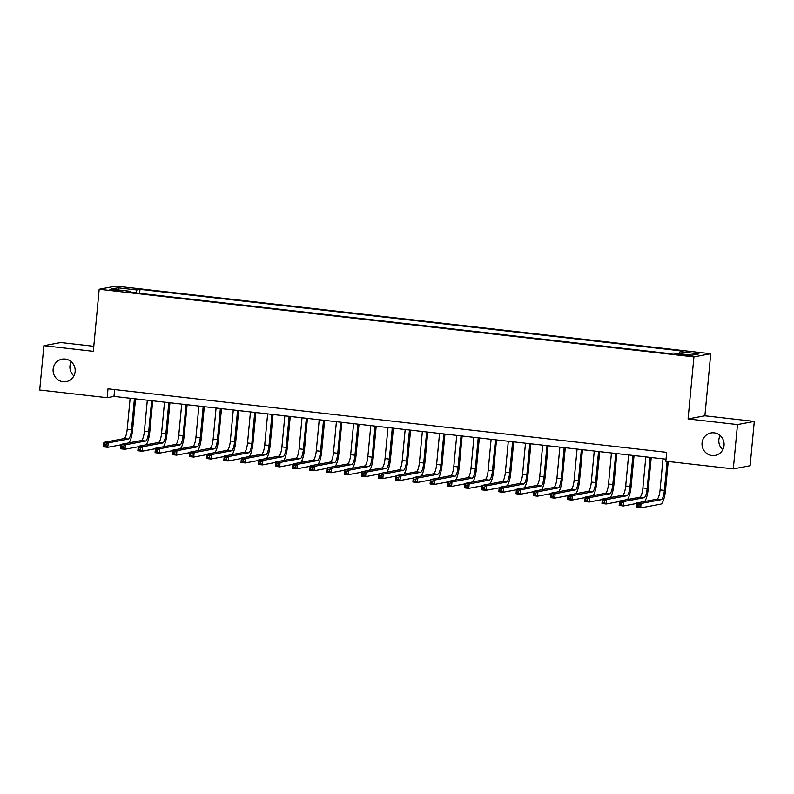 <?xml version="1.0" encoding="UTF-8"?>
<svg xmlns="http://www.w3.org/2000/svg" width="794" height="794" viewBox="0 0 794 794"><rect width="100%" height="100%" fill="white"/><g stroke="black" fill="none" stroke-linecap="round" stroke-linejoin="round"><path stroke-width="1.19" d="M73.882 375.919A11.434 11.037 79.3 0 1 71.212 361.707M75.142 371.652A11.434 11.037 79.3 0 1 66.259 381.626A11.434 11.037 79.3 0 1 53.138 369.141A11.434 11.037 79.3 0 1 62.031 359.166A11.434 11.037 79.3 0 1 75.142 371.652M722.788 449.712A11.434 11.037 79.3 0 1 720.118 435.499M724.049 445.444A11.434 11.037 79.3 0 1 715.166 455.419A11.434 11.037 79.3 0 1 702.055 442.943A11.434 11.037 79.3 0 1 710.938 432.958A11.434 11.037 79.3 0 1 724.049 445.444M114.068 290.604L121.204 290.872L116.966 290.058L109.83 289.79L114.068 290.604M93.781 346.293L60.701 342.532L43.888 345.688L39.7 390.023L107.17 397.695L113.979 396.404L666.027 459.19M710.749 353.727L115.984 286.088L99.181 289.254L693.936 356.893L710.749 353.727L704.883 415.788L688.07 418.944L737.497 424.572L754.3 421.406L704.883 415.788M754.3 421.406L750.112 465.731L733.299 468.897L737.497 424.572M733.299 468.897L665.838 461.225L666.672 452.352L108.004 388.822L107.17 397.695M686.076 354.789L675.376 354.104L683.257 355.315L690.175 355.573L686.076 354.789L685.996 355.583M130.077 292.232L129.908 291.259L126.732 291.855L669.928 353.628L673.104 353.022L692.011 355.176L698.919 353.876L680.011 351.722L683.187 351.127L139.992 289.353L136.816 289.959L135.834 292.887M129.908 291.259L111.001 289.105L117.909 287.805L136.816 289.959M43.888 345.688L93.315 351.315L99.181 289.254M688.07 418.944L693.936 356.893M114.624 389.576L113.979 396.404M679.336 353.737L680.011 351.722M139.625 293.323L139.992 289.353M117.909 287.805L119.09 290.028M663.01 458.843L660.082 489.898A8.933 2.213 -83.5 0 1 656.966 499.188L636.778 502.989L641.076 503.475L640.659 507.912L660.846 504.111A13.399 3.325 96.5 0 0 665.511 490.166L668.22 461.493M667.119 461.364L664.38 490.384A8.933 2.213 -83.5 0 1 661.263 499.674L641.076 503.475L639.071 504.776L637.354 504.577L637.185 506.354L638.902 506.542L639.071 504.776M638.902 506.542L640.659 507.912L636.361 507.426L636.778 502.989L637.354 504.577M636.361 507.426L637.185 506.354M644.599 501.52A13.399 3.325 96.5 0 0 648.321 488.211L651.229 457.503M650.117 457.374L647.189 488.429A8.933 2.213 -83.5 0 1 644.073 497.719L623.886 501.52L623.469 505.957L636.738 503.456M645.82 456.887L642.892 487.943A8.933 2.213 -83.5 0 1 639.775 497.233L619.588 501.034L623.886 501.52L621.881 502.82L620.164 502.622L619.995 504.398L621.712 504.587L621.881 502.82M621.712 504.587L623.469 505.957L619.171 505.47L619.588 501.034L620.164 502.622M619.171 505.47L619.995 504.398M627.409 499.565A13.399 3.325 96.5 0 0 631.131 486.256L634.039 455.548M632.927 455.419L629.999 486.474A8.933 2.213 -83.5 0 1 626.883 495.764L606.695 499.565L606.279 504.001L619.548 501.5M628.63 454.932L625.702 485.988A8.933 2.213 -83.5 0 1 622.585 495.277L602.398 499.079L606.695 499.565L604.691 500.865L602.974 500.667L602.805 502.443L604.522 502.632L604.691 500.865M604.522 502.632L606.279 504.001L601.981 503.515L602.398 499.079L602.974 500.667M601.981 503.515L602.805 502.443M610.219 497.61A13.399 3.325 96.5 0 0 613.941 484.3L616.849 453.592M615.737 453.463L612.809 484.519A8.933 2.213 -83.5 0 1 609.693 493.808L589.505 497.61L589.088 502.046L602.358 499.545M611.449 452.977L608.512 484.032A8.933 2.213 -83.5 0 1 605.405 493.322L585.208 497.123L589.505 497.61L587.5 498.91L585.783 498.711L585.615 500.488L587.332 500.677L587.5 498.91M587.332 500.677L589.088 502.046L584.791 501.56L585.208 497.123L585.783 498.711M584.791 501.56L585.615 500.488M593.029 495.654A13.399 3.325 96.5 0 0 596.751 482.345L599.659 451.637M598.557 451.508L595.619 482.563A8.933 2.213 -83.5 0 1 592.513 491.853L572.315 495.654L571.898 500.091L585.168 497.59M594.259 451.022L591.322 482.077A8.933 2.213 -83.5 0 1 588.215 491.367L568.018 495.168L572.315 495.654L570.31 496.955L568.593 496.756L568.425 498.533L570.142 498.721L570.31 496.955M570.142 498.721L571.898 500.091L567.601 499.605L568.018 495.168L568.593 496.756M567.601 499.605L568.425 498.533M575.839 493.699A13.399 3.325 96.5 0 0 579.56 480.39L582.468 449.682M581.367 449.563L578.429 480.608A8.933 2.213 -83.5 0 1 575.322 489.898L555.125 493.699L554.708 498.136L567.978 495.635M577.069 449.067L574.131 480.122A8.933 2.213 -83.5 0 1 571.025 489.412L550.828 493.213L555.125 493.699L553.12 494.999L551.403 494.801L551.235 496.578L552.952 496.766L553.12 494.999M552.952 496.766L554.708 498.136L550.411 497.649L550.828 493.213L551.403 494.801M550.411 497.649L551.235 496.578M558.648 491.744A13.399 3.325 96.5 0 0 562.37 478.445L565.278 447.727M564.177 447.608L561.239 478.653A8.933 2.213 -83.5 0 1 558.132 487.943L537.935 491.744L537.518 496.181L550.788 493.679M559.879 447.111L556.941 478.167A8.933 2.213 -83.5 0 1 553.835 487.456L533.637 491.258L537.935 491.744L535.93 493.044L534.213 492.846L534.044 494.622L535.761 494.811L535.93 493.044M535.761 494.811L537.518 496.181L533.221 495.694L533.637 491.258L534.213 492.846M533.221 495.694L534.044 494.622M541.458 489.789A13.399 3.325 96.5 0 0 545.18 476.489L548.088 445.771M546.987 445.652L544.049 476.698A8.933 2.213 -83.5 0 1 540.942 485.988L520.745 489.789L520.328 494.225L533.598 491.724M542.689 445.156L539.751 476.211A8.933 2.213 -83.5 0 1 536.645 485.501L516.447 489.303L520.745 489.789L518.74 491.089L517.023 490.891L516.854 492.667L518.571 492.866L518.74 491.089M518.571 492.866L520.328 494.225L516.031 493.739L516.447 489.303L517.023 490.891M516.031 493.739L516.854 492.667M524.268 487.834A13.399 3.325 96.5 0 0 527.99 474.534L530.898 443.816M529.797 443.697L526.859 474.743A8.933 2.213 -83.5 0 1 523.752 484.032L503.555 487.844L503.138 492.27L516.408 489.769M525.499 443.201L522.561 474.256A8.933 2.213 -83.5 0 1 519.455 483.546L499.257 487.347L503.555 487.844L501.55 489.134L499.833 488.935L499.664 490.712L501.381 490.91L501.55 489.134M501.381 490.91L503.138 492.27L498.84 491.784L499.257 487.347L499.833 488.935M498.84 491.784L499.664 490.712M507.078 485.878A13.399 3.325 96.5 0 0 510.8 472.579L513.708 441.861M512.606 441.742L509.669 472.787A8.933 2.213 -83.5 0 1 506.562 482.077L486.365 485.888L485.948 490.315L499.218 487.814M508.309 441.246L505.371 472.301A8.933 2.213 -83.5 0 1 502.265 481.591L482.067 485.392L486.365 485.888L484.36 487.179L482.643 486.98L482.474 488.757L484.201 488.955L484.36 487.179M484.201 488.955L485.948 490.315L481.65 489.829L482.067 485.392L482.643 486.98M481.65 489.829L482.474 488.757M489.888 483.923A13.399 3.325 96.5 0 0 493.61 470.624L496.518 439.906M495.416 439.787L492.478 470.832A8.933 2.213 -83.5 0 1 489.372 480.132L469.175 483.933L468.758 488.36L482.027 485.868M491.119 439.29L488.181 470.346A8.933 2.213 -83.5 0 1 485.074 479.636L464.877 483.437L469.175 483.933L467.17 485.223L465.453 485.025L465.284 486.801L467.011 487L467.17 485.223M467.011 487L468.758 488.36L464.46 487.873L464.877 483.437L465.453 485.025M464.46 487.873L465.284 486.801M472.698 481.968A13.399 3.325 96.5 0 0 476.43 468.668L479.328 437.951M478.226 437.831L475.288 468.877A8.933 2.213 -83.5 0 1 472.182 478.177L451.994 481.978L451.568 486.404L464.837 483.913M473.929 437.345L470.991 468.391A8.933 2.213 -83.5 0 1 467.884 477.68L447.697 481.482L451.994 481.978L449.98 483.268L448.263 483.07L448.094 484.846L449.821 485.045L449.98 483.268M449.821 485.045L451.568 486.404L447.27 485.918L447.697 481.482L448.263 483.07M447.27 485.918L448.094 484.846M455.508 480.013A13.399 3.325 96.5 0 0 459.24 466.713L462.138 435.995M461.036 435.876L458.098 466.922A8.933 2.213 -83.5 0 1 454.992 476.221L434.804 480.023L434.378 484.449L447.647 481.958M456.739 435.39L453.801 466.435A8.933 2.213 -83.5 0 1 450.694 475.725L430.507 479.526L434.804 480.023L432.799 481.313L431.073 481.114L430.904 482.891L432.631 483.089L432.799 481.313M432.631 483.089L434.378 484.449L430.08 483.963L430.507 479.526L431.073 481.114M430.08 483.963L430.904 482.891M438.318 478.057A13.399 3.325 96.5 0 0 442.05 464.758L444.948 434.05M443.846 433.921L440.908 464.966A8.933 2.213 -83.5 0 1 437.802 474.266L417.614 478.067L417.187 482.494L430.457 480.003M439.548 433.435L436.611 464.48A8.933 2.213 -83.5 0 1 433.504 473.77L413.317 477.571L417.614 478.067L415.609 479.358L413.882 479.159L413.714 480.936L415.441 481.134L415.609 479.358M415.441 481.134L417.187 482.494L412.89 482.008L413.317 477.571L413.882 479.159M412.89 482.008L413.714 480.936M421.138 476.102A13.399 3.325 96.5 0 0 424.859 462.803L427.758 432.095M426.656 431.966L423.718 463.011A8.933 2.213 -83.5 0 1 420.612 472.311L400.424 476.112L399.997 480.539L413.267 478.048M422.358 431.479L419.421 462.525A8.933 2.213 -83.5 0 1 416.314 471.815L396.127 475.626L400.424 476.112L398.419 477.402L396.692 477.204L396.534 478.981L398.251 479.179L398.419 477.402M398.251 479.179L399.997 480.539L395.7 480.052L396.127 475.626L396.692 477.204M395.7 480.052L396.534 478.981M403.948 474.147A13.399 3.325 96.5 0 0 407.669 460.848L410.567 430.14M409.466 430.011L406.528 461.056A8.933 2.213 -83.5 0 1 403.421 470.356L383.234 474.157L382.807 478.584L396.077 476.092M405.168 429.524L402.23 460.57A8.933 2.213 -83.5 0 1 399.124 469.869L378.937 473.671L383.234 474.157L381.229 475.447L379.502 475.259L379.343 477.025L381.06 477.224L381.229 475.447M381.06 477.224L382.807 478.584L378.51 478.097L378.937 473.671L379.502 475.259M378.51 478.097L379.343 477.025M386.757 472.192A13.399 3.325 96.5 0 0 390.479 458.892L393.377 428.184M392.276 428.055L389.338 459.101A8.933 2.213 -83.5 0 1 386.231 468.4L366.044 472.202L365.627 476.628L378.887 474.137M387.978 427.569L385.04 458.614A8.933 2.213 -83.5 0 1 381.934 467.914L361.746 471.715L366.044 472.202L364.039 473.492L362.312 473.303L362.153 475.07L363.87 475.269L364.039 473.492M363.87 475.269L365.627 476.628L361.33 476.142L361.746 471.715L362.312 473.303M361.33 476.142L362.153 475.07M369.567 470.237A13.399 3.325 96.5 0 0 373.289 456.937L376.187 426.229M375.086 426.1L372.148 457.155A8.933 2.213 -83.5 0 1 369.041 466.445L348.854 470.247L348.437 474.683L361.697 472.182M370.788 425.614L367.85 456.659A8.933 2.213 -83.5 0 1 364.744 465.959L344.556 469.76L348.854 470.247L346.849 471.537L345.132 471.348L344.963 473.115L346.68 473.313L346.849 471.537M346.68 473.313L348.437 474.683L344.139 474.187L344.556 469.76L345.132 471.348M344.139 474.187L344.963 473.115M352.377 468.281A13.399 3.325 96.5 0 0 356.099 454.982L358.997 424.274M357.896 424.145L354.958 455.2A8.933 2.213 -83.5 0 1 351.851 464.49L331.664 468.291L331.247 472.728L344.507 470.227M353.598 423.659L350.66 454.704A8.933 2.213 -83.5 0 1 347.554 464.004L327.366 467.805L331.664 468.291L329.659 469.582L327.942 469.393L327.773 471.16L329.49 471.358L329.659 469.582M329.49 471.358L331.247 472.728L326.949 472.232L327.366 467.805L327.942 469.393M326.949 472.232L327.773 471.16M335.187 466.326A13.399 3.325 96.5 0 0 338.909 453.027L341.807 422.319M340.705 422.19L337.768 453.245A8.933 2.213 -83.5 0 1 334.661 462.535L314.474 466.336L314.057 470.773L327.317 468.271M336.408 421.703L333.47 452.749A8.933 2.213 -83.5 0 1 330.364 462.048L310.176 465.85L314.474 466.336L312.469 467.626L310.752 467.438L310.583 469.204L312.3 469.403L312.469 467.626M312.3 469.403L314.057 470.773L309.759 470.276L310.176 465.85L310.752 467.438M309.759 470.276L310.583 469.204M317.997 464.371A13.399 3.325 96.5 0 0 321.719 451.071L324.617 420.363M323.515 420.234L320.578 451.29A8.933 2.213 -83.5 0 1 317.471 460.58L297.284 464.381L296.867 468.817L310.126 466.316M319.218 419.748L316.28 450.793A8.933 2.213 -83.5 0 1 313.173 460.093L292.986 463.894L297.284 464.381L295.279 465.671L293.562 465.483L293.393 467.249L295.11 467.448L295.279 465.671M295.11 467.448L296.867 468.817L292.569 468.321L292.986 463.894L293.562 465.483M292.569 468.321L293.393 467.249M300.807 462.416A13.399 3.325 96.5 0 0 304.529 449.116L307.427 418.408M306.325 418.279L303.397 449.335A8.933 2.213 -83.5 0 1 300.281 458.624L280.093 462.426L279.677 466.862L292.936 464.361M302.028 417.793L299.1 448.838A8.933 2.213 -83.5 0 1 295.983 458.138L275.796 461.939L280.093 462.426L278.089 463.726L276.372 463.527L276.203 465.294L277.92 465.492L278.089 463.726M277.92 465.492L279.677 466.862L275.379 466.366L275.796 461.939L276.372 463.527M275.379 466.366L276.203 465.294M283.617 460.46A13.399 3.325 96.5 0 0 287.339 447.161L290.237 416.453M289.135 416.324L286.207 447.379A8.933 2.213 -83.5 0 1 283.091 456.669L262.903 460.47L262.486 464.907L275.756 462.406M284.838 415.838L281.91 446.893A8.933 2.213 -83.5 0 1 278.793 456.183L258.606 459.984L262.903 460.47L260.898 461.771L259.181 461.572L259.013 463.339L260.73 463.537L260.898 461.771M260.73 463.537L262.486 464.907L258.189 464.421L258.606 459.984L259.181 461.572M258.189 464.421L259.013 463.339M266.427 458.515A13.399 3.325 96.5 0 0 270.149 445.206L273.057 414.498M271.945 414.369L269.017 445.424A8.933 2.213 -83.5 0 1 265.901 454.714L245.713 458.515L245.296 462.952L258.566 460.451M267.647 413.882L264.72 444.938A8.933 2.213 -83.5 0 1 261.603 454.228L241.416 458.029L245.713 458.515L243.708 459.815L241.991 459.617L241.823 461.393L243.54 461.582L243.708 459.815M243.54 461.582L245.296 462.952L240.999 462.465L241.416 458.029L241.991 459.617M240.999 462.465L241.823 461.393M249.237 456.56A13.399 3.325 96.5 0 0 252.958 443.251L255.867 412.543M254.755 412.414L251.827 443.469A8.933 2.213 -83.5 0 1 248.711 452.759L228.523 456.56L228.106 460.996L241.376 458.495M250.457 411.927L247.53 442.983A8.933 2.213 -83.5 0 1 244.413 452.272L224.226 456.074L228.523 456.56L226.518 457.86L224.801 457.662L224.633 459.438L226.35 459.627L226.518 457.86M226.35 459.627L228.106 460.996L223.809 460.51L224.226 456.074L224.801 457.662M223.809 460.51L224.633 459.438M232.047 454.605A13.399 3.325 96.5 0 0 235.768 441.295L238.676 410.587M237.565 410.458L234.637 441.514A8.933 2.213 -83.5 0 1 231.52 450.803L211.333 454.605L210.916 459.041L224.186 456.54M233.267 409.972L230.339 441.027A8.933 2.213 -83.5 0 1 227.223 450.317L207.036 454.118L211.333 454.605L209.328 455.905L207.611 455.706L207.442 457.483L209.159 457.672L209.328 455.905M209.159 457.672L210.916 459.041L206.619 458.555L207.036 454.118L207.611 455.706M206.619 458.555L207.442 457.483M214.856 452.649A13.399 3.325 96.5 0 0 218.578 439.34L221.486 408.632M220.375 408.503L217.447 439.558A8.933 2.213 -83.5 0 1 214.33 448.848L194.143 452.649L193.726 457.086L206.996 454.585M216.077 408.017L213.149 439.072A8.933 2.213 -83.5 0 1 210.033 448.362L189.845 452.163L194.143 452.649L192.138 453.95L190.421 453.751L190.252 455.528L191.969 455.716L192.138 453.95M191.969 455.716L193.726 457.086L189.429 456.6L189.845 452.163L190.421 453.751M189.429 456.6L190.252 455.528M197.666 450.694A13.399 3.325 96.5 0 0 201.388 437.385L204.296 406.677M203.195 406.548L200.257 437.603A8.933 2.213 -83.5 0 1 197.15 446.893L176.953 450.694L176.536 455.131L189.806 452.63M198.897 406.062L195.959 437.117A8.933 2.213 -83.5 0 1 192.853 446.407L172.655 450.208L176.953 450.694L174.948 451.994L173.231 451.796L173.062 453.573L174.779 453.761L174.948 451.994M174.779 453.761L176.536 455.131L172.238 454.644L172.655 450.208L173.231 451.796M172.238 454.644L173.062 453.573M180.476 448.739A13.399 3.325 96.5 0 0 184.198 435.43L187.106 404.722M186.004 404.603L183.067 435.648A8.933 2.213 -83.5 0 1 179.96 444.938L159.763 448.739L159.346 453.176L172.616 450.674M181.707 404.106L178.769 435.162A8.933 2.213 -83.5 0 1 175.663 444.451L155.465 448.253L159.763 448.739L157.758 450.039L156.041 449.841L155.872 451.617L157.589 451.806L157.758 450.039M157.589 451.806L159.346 453.176L155.048 452.689L155.465 448.253L156.041 449.841M155.048 452.689L155.872 451.617M163.286 446.784A13.399 3.325 96.5 0 0 167.008 433.484L169.916 402.766M168.814 402.647L165.877 433.693A8.933 2.213 -83.5 0 1 162.77 442.983L142.573 446.784L142.156 451.22L155.425 448.719M164.517 402.151L161.579 433.206A8.933 2.213 -83.5 0 1 158.472 442.496L138.275 446.297L142.573 446.784L140.568 448.084L138.851 447.885L138.682 449.662L140.399 449.851L140.568 448.084M140.399 449.851L142.156 451.22L137.858 450.734L138.275 446.297L138.851 447.885M137.858 450.734L138.682 449.662M146.096 444.829A13.399 3.325 96.5 0 0 149.818 431.529L152.726 400.811M151.624 400.692L148.686 431.738A8.933 2.213 -83.5 0 1 145.58 441.027L125.383 444.829L124.966 449.265L138.235 446.764M147.327 400.196L144.389 431.251A8.933 2.213 -83.5 0 1 141.282 440.541L121.085 444.342L125.383 444.829L123.378 446.129L121.661 445.93L121.492 447.707L123.209 447.905L123.378 446.129M123.209 447.905L124.966 449.265L120.668 448.779L121.085 444.342L121.661 445.93M120.668 448.779L121.492 447.707M128.906 442.873A13.399 3.325 96.5 0 0 132.628 429.574L135.536 398.856M134.434 398.737L131.496 429.782A8.933 2.213 -83.5 0 1 128.39 439.072L108.192 442.883L107.776 447.31L121.045 444.809M130.137 398.241L127.199 429.296A8.933 2.213 -83.5 0 1 124.092 438.586L103.895 442.387L108.192 442.883L106.188 444.174L104.471 443.975L104.302 445.752L106.019 445.95L106.188 444.174M106.019 445.95L107.776 447.31L103.478 446.824L103.895 442.387L104.471 443.975M103.478 446.824L104.302 445.752M682.215 355.196L682.294 354.362M664.38 490.384L660.082 489.898M661.263 499.674L656.966 499.188M647.189 488.429L642.892 487.943M644.073 497.719L639.775 497.233M629.999 486.474L625.702 485.988M626.883 495.764L622.585 495.277M612.809 484.519L608.512 484.032M609.693 493.808L605.405 493.322M595.619 482.563L591.322 482.077M592.513 491.853L588.215 491.367M578.429 480.608L574.131 480.122M575.322 489.898L571.025 489.412M561.239 478.653L556.941 478.167M558.132 487.943L553.835 487.456M544.049 476.698L539.751 476.211M540.942 485.988L536.645 485.501M526.859 474.743L522.561 474.256M523.752 484.032L519.455 483.546M509.669 472.787L505.371 472.301M506.562 482.077L502.265 481.591M492.478 470.832L488.181 470.346M489.372 480.132L485.074 479.636M475.288 468.877L470.991 468.391M472.182 478.177L467.884 477.68M458.098 466.922L453.801 466.435M454.992 476.221L450.694 475.725M440.908 464.966L436.611 464.48M437.802 474.266L433.504 473.77M423.718 463.011L419.421 462.525M420.612 472.311L416.314 471.815M406.528 461.056L402.23 460.57M403.421 470.356L399.124 469.869M389.338 459.101L385.04 458.614M386.231 468.4L381.934 467.914M372.148 457.155L367.85 456.659M369.041 466.445L364.744 465.959M354.958 455.2L350.66 454.704M351.851 464.49L347.554 464.004M337.768 453.245L333.47 452.749M334.661 462.535L330.364 462.048M320.578 451.29L316.28 450.793M317.471 460.58L313.173 460.093M303.397 449.335L299.1 448.838M300.281 458.624L295.983 458.138M286.207 447.379L281.91 446.893M283.091 456.669L278.793 456.183M269.017 445.424L264.72 444.938M265.901 454.714L261.603 454.228M251.827 443.469L247.53 442.983M248.711 452.759L244.413 452.272M234.637 441.514L230.339 441.027M231.52 450.803L227.223 450.317M217.447 439.558L213.149 439.072M214.33 448.848L210.033 448.362M200.257 437.603L195.959 437.117M197.15 446.893L192.853 446.407M183.067 435.648L178.769 435.162M179.96 444.938L175.663 444.451M165.877 433.693L161.579 433.206M162.77 442.983L158.472 442.496M148.686 431.738L144.389 431.251M145.58 441.027L141.282 440.541M131.496 429.782L127.199 429.296M128.39 439.072L124.092 438.586"/></g></svg>
